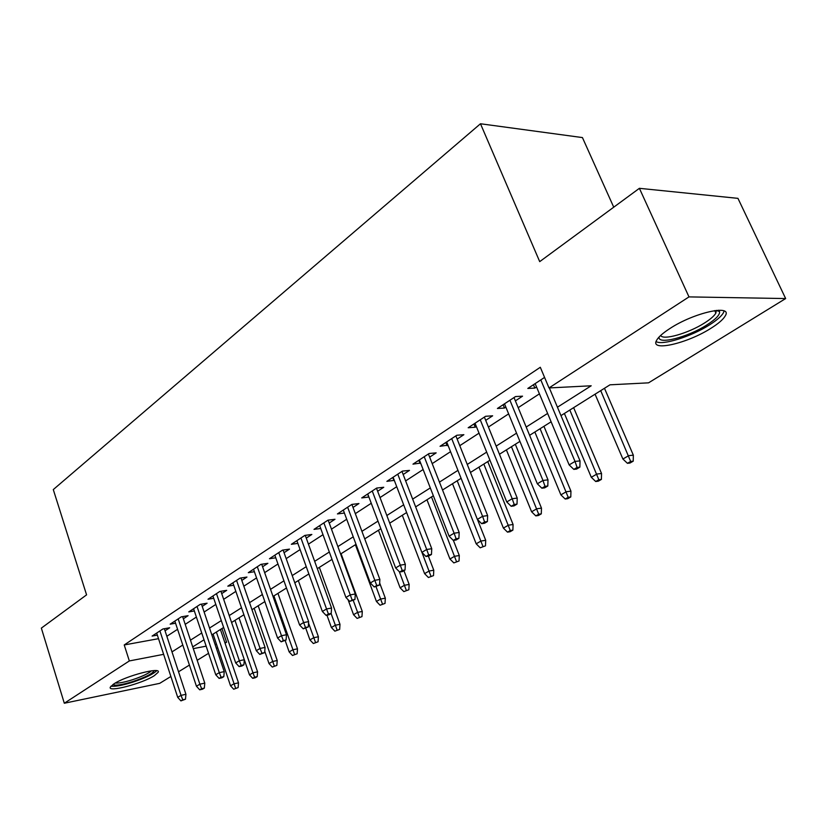 <?xml version="1.0" encoding="UTF-8"?>
<svg xmlns="http://www.w3.org/2000/svg" width="827" height="827" viewBox="0 0 827 827"><rect width="100%" height="100%" fill="white"/><g stroke="black" fill="none" stroke-linecap="round" stroke-linejoin="round"><path stroke-width="1.24" d="M113.868 683.898C125.88 675.783 161.947 666.479 158.102 672.361L154.329 675.659C142.275 683.619 107.014 692.83 110.373 687.03L113.868 683.898M669.87 328.546C693.977 312.585 733.218 303.881 725.196 315.976C723.149 319.491 718.446 323.564 711.086 328.195C687.227 343.577 649.402 352.178 656.648 340.248C658.488 336.961 662.892 333.054 669.87 328.546M613.737 207.195L582.435 137.582L480.477 123.761L53.29 489.584L86.577 594.861L41.35 628.117L64.31 703.239L129.343 660.938L163.643 654.333M480.477 123.761L539.711 261.632L639.395 188.318L737.953 198.356L785.65 298.557L648.554 382.839L609.995 384.813L560.975 415.609M221.956 628.53L226.598 642.228L225.047 643.179M217.677 647.706L216.426 648.482M208.559 653.32L197.177 660.308M189.424 665.073L178.529 671.782M170.879 676.476L159.704 683.35L64.31 703.239M165.049 630.805L169.669 627.776L162.867 628.985L152.106 636.077L157.357 635.126M183.356 618.792L188.101 615.681L181.258 616.859L170.155 624.178L175.562 623.227M202.233 606.398L207.101 603.203L200.227 604.361L188.773 611.908L194.345 610.957M221.708 593.621L226.712 590.333L219.806 591.45L207.99 599.244L213.717 598.293M241.825 580.42L246.953 577.05L240.026 578.125L227.818 586.178L233.731 585.237M262.593 566.784L267.876 563.321L260.918 564.355L248.307 572.677L254.406 571.736M284.064 552.694L289.491 549.128L282.514 550.131L269.468 558.721L275.763 557.801M306.259 538.129L311.851 534.459L304.853 535.41L291.352 544.3L297.865 543.391M329.229 523.046L334.987 519.273L327.968 520.173L314.002 529.373L320.731 528.484M343.298 510.063L370.341 582.963L374.827 580.296L379.872 579.438L351.878 504.408L337.437 513.929L344.404 513.06M377.65 491.269L383.749 487.268L376.698 488.044L361.719 497.926L368.904 497.006M403.183 474.512L409.479 470.387L402.418 471.101L386.881 481.345L394.293 480.353M429.668 457.135L436.16 452.865L429.099 453.516L412.973 464.143L420.623 463.068M457.155 439.096L463.864 434.692L456.804 435.26L440.057 446.291L447.955 445.133M485.707 420.354L492.644 415.805L485.583 416.291L468.175 427.755L475.246 427.218L476.342 426.494M515.386 400.878L522.55 396.164L515.51 396.567L497.409 408.486L504.47 408.042L505.855 407.132M557.439 407.204L591.191 385.785L549.004 387.946L540.31 367.281L124.226 644.957L158.515 638.682M166.847 636.283L177.578 629.306M185.207 624.344L196.392 617.066M204.124 612.032L215.806 604.434M223.662 599.317L235.85 591.388M243.82 586.198L256.556 577.908M264.65 572.646L277.965 563.983M286.183 558.638L300.098 549.583M308.44 544.145L322.995 534.687M331.482 529.156L346.699 519.253M355.331 513.639L371.261 503.271M380.027 497.565L396.722 486.7M405.643 480.9L423.135 469.519M432.201 463.616L450.55 451.676M459.781 445.681L479.029 433.152M488.416 427.042L508.626 413.882M518.188 407.67L539.421 393.848M544.569 377.412L527.812 388.452L534.852 388.09L536.547 386.984M351.899 504.398L358.939 503.55L353.015 507.437M639.395 188.318L688.984 296.893L785.65 298.557M124.226 644.957L129.343 660.938M549.004 387.946L688.984 296.893M171.985 651.893L182.788 645.039M190.468 640.16L201.736 633.006M209.541 628.055L221.305 620.591M229.213 615.567L241.505 607.762M249.537 602.666L262.366 594.52M270.522 589.341L283.94 580.833M292.22 575.571L306.238 566.671M314.663 561.326L329.322 552.012M337.881 546.585L353.232 536.837M361.926 531.327L377.991 521.124M386.829 515.51L403.669 504.821M412.652 499.115L430.298 487.92M439.447 482.11L457.951 470.367M467.255 464.454L486.679 452.121M496.148 446.115L516.544 433.162M526.189 427.042L547.619 413.438M193.291 648.637L206.15 646.156M215.061 644.44L216.488 644.171M224.841 642.558L226.598 642.228M551.113 421.801L529.6 435.312M519.925 441.391L499.446 454.25M489.946 460.215L470.449 472.465M461.104 478.326L442.538 489.998M433.358 495.755L415.65 506.879M406.626 512.544L389.734 523.16M380.865 528.732L364.728 538.863M356.013 544.342L340.61 554.007M332.02 559.403L317.31 568.645M308.864 573.948L294.794 582.787M286.483 588.007L273.024 596.463M264.836 601.601L251.966 609.685M243.903 614.75L231.581 622.483L249.485 674.842L252.959 672.827L234.971 620.353M223.641 627.476L211.846 634.888M204.021 639.798L192.712 646.9M533.456 384.741L534.852 388.09M503.105 404.734L504.47 408.042M473.933 423.972L475.246 427.218M445.846 442.476L447.118 445.681M418.803 460.298L420.033 463.451M392.742 477.479L393.931 480.59M367.601 494.05L368.759 497.11M577.081 467.451L573.814 469.385L576.605 469.064L579.872 467.141L577.081 467.451L575.013 461.425L569.152 464.908L535.141 383.625M540.796 379.903L575.013 461.425L580.027 460.887L549.335 387.935M579.872 467.141L580.027 460.887M569.152 464.908L573.814 469.385M627.435 463.316L629.998 463.027L633.234 461.166L630.67 461.456L627.435 463.316L622.896 459.026L628.716 455.656L633.337 455.16L604.475 388.287M630.67 461.456L600.712 390.644M622.896 459.026L595.068 394.19M633.337 455.16L633.234 461.166M718.487 310.228L719.573 311.562C720.048 314.756 715.82 319.212 706.899 324.928C687.785 337.292 657.062 345.117 659.181 336.92M660.69 335.431C662.768 340.683 688.633 333.25 704.676 322.892C710.527 319.17 714.259 315.904 715.872 313.082L716.327 310.383M656.111 341.541C662.055 345.748 691.165 336.63 709.463 324.918C716.761 320.307 721.423 316.245 723.449 312.74L724.111 310.973M154.235 670.594C152.675 673.602 145.49 677.282 132.692 681.613C121.796 684.932 115.201 685.903 112.917 684.529M115.304 683.03C118.716 683.34 124.37 682.265 132.279 679.815C141.82 676.651 148.219 673.664 151.475 670.831M110.983 686.162C114.974 686.761 122.169 685.459 132.558 682.234C145.004 678.099 153.057 674.263 156.716 670.728M545.014 486.348L541.871 488.199L544.673 487.858L547.805 486.007L545.014 486.348L542.967 480.456L537.333 483.795L504.501 403.824M509.928 400.247L542.967 480.456L548.001 479.856L514.012 397.549M547.805 486.007L548.001 479.856M537.333 483.795L541.871 488.199M514.208 504.501L511.189 506.279L513.991 505.907L517.009 504.129L514.208 504.501L512.182 498.733L506.765 501.948L475.029 423.238M480.249 419.806L512.182 498.733L517.226 498.081L484.374 417.077M517.009 504.129L517.226 498.081M506.765 501.948L511.189 506.279M484.591 521.961L481.686 523.667L484.498 523.264L487.392 521.558L484.591 521.961L482.586 516.306L477.375 519.397L446.683 441.928M451.707 438.61L482.586 516.306L487.641 515.603L455.873 435.87M487.392 521.558L487.641 515.603M477.375 519.397L481.686 523.667M456.09 538.749L453.299 540.393L456.111 539.969L458.902 538.325L456.09 538.749L454.116 533.208L449.102 536.185L419.392 459.915M424.23 456.721L454.116 533.208L459.171 532.464L428.417 453.961M458.902 538.325L459.171 532.464M449.102 536.185L453.299 540.393M595.709 481.51L598.293 481.19L601.405 479.402L598.831 479.722L595.709 481.51L591.295 477.282L596.898 474.047L601.539 473.499L573.628 407.659M598.831 479.722L569.824 410.047M591.295 477.282L564.386 413.459M601.539 473.499L601.405 479.402M565.192 499.022L567.787 498.671L570.785 496.955L568.19 497.296L565.192 499.022L560.892 494.856L566.278 491.745L570.94 491.145L543.939 426.308M568.19 497.296L540.093 428.727M560.892 494.856L534.852 432.014M570.94 491.145L570.785 496.955M535.803 515.883L538.408 515.51L541.292 513.856L538.697 514.229L535.803 515.883L531.606 511.779L536.795 508.781L541.478 508.129L515.335 444.275M538.697 514.229L511.448 446.714M531.606 511.779L506.403 449.878M541.478 508.129L541.292 513.856M507.489 532.133L510.094 531.73L512.874 530.138L510.269 530.531L507.489 532.133L503.395 528.091L508.398 525.197L513.081 524.504L487.754 461.59M510.269 530.531L483.836 464.05M503.395 528.091L478.967 467.11M513.081 524.504L512.874 530.138M428.655 554.917L425.967 556.499L428.779 556.044L431.467 554.462L428.655 554.917L426.701 549.49L421.873 552.353L393.104 477.241M397.766 474.171L426.701 549.49L431.756 548.704L401.974 471.39M431.467 554.462L431.756 548.704M421.873 552.353L425.967 556.499M480.187 547.794L485.48 545.841L480.187 547.794L476.187 543.815L481.014 541.023L485.707 540.289L477.458 519.48M482.875 546.254L457.207 480.787M476.187 543.815L452.514 483.733M485.707 540.289L485.48 545.841M402.222 570.496L399.637 572.015L402.439 571.55L405.034 570.02L402.222 570.496L400.289 565.172L395.637 567.942L367.746 493.946M372.243 490.98L400.289 565.172L405.344 564.345L376.481 488.199M405.034 570.02L405.344 564.345M395.637 567.942L399.637 572.015M453.837 562.908L459.037 560.985L453.837 562.908L449.94 558.99L454.592 556.292L459.295 555.527L453.382 540.382M456.432 561.419L431.498 496.924M449.94 558.99L426.97 499.777M459.295 555.527L459.037 560.985M376.74 585.506L374.238 586.984L379.541 585.02L376.74 585.506L347.629 507.209M379.541 585.02L379.872 579.438M370.341 582.963L374.238 586.984M428.407 577.504L433.513 575.613L428.407 577.504L424.592 573.638L429.089 571.033L433.782 570.237L428.365 556.116M430.908 576.068L421.977 552.457M424.592 573.638L402.294 515.273M433.782 570.237L433.513 575.613M352.147 599.999L349.738 601.415L354.948 599.492L352.147 599.999L350.255 594.882L345.924 597.456L319.687 525.631M323.874 522.86L350.255 594.882L355.29 593.993L328.164 520.142M354.948 599.492L355.29 593.993M345.924 597.456L349.738 601.415M403.834 591.605L408.858 589.744L403.834 591.605L400.103 587.79L404.455 585.278L409.148 584.441L403.938 570.671M406.253 590.22L399.338 571.715M400.103 587.79L378.456 530.241M409.148 584.441L408.858 589.744M328.412 613.985L326.086 615.36L328.877 614.833L331.203 613.458L328.412 613.985L326.541 608.972L322.354 611.453L296.883 540.651M300.925 537.984L326.541 608.972L331.565 608.041L305.256 535.348M331.203 613.458L331.565 608.041M322.354 611.453L326.086 615.36M380.079 605.23L385.02 603.4L380.079 605.23L376.44 601.467L380.637 599.037L385.33 598.179L379.665 582.983M382.415 603.886L376.037 586.663M376.44 601.467L355.393 544.724M385.33 598.179L385.02 603.4M305.483 627.497L303.23 628.82L308.264 626.959L305.483 627.497L303.633 622.566L299.591 624.974L274.843 555.186M278.751 552.601L303.633 622.566L308.636 621.625L283.113 550.038M308.264 626.959L308.636 621.625M299.591 624.974L303.23 628.82M357.109 618.41L361.968 616.611L357.109 618.41L353.542 614.699L357.605 612.352L362.288 611.463L341.075 553.718M359.373 617.118L353.263 600.485M353.542 614.699L348.043 599.658M362.288 611.463L361.968 616.611M283.32 640.553L281.149 641.835L286.09 640.005L283.32 640.553L281.49 635.715L277.583 638.041L253.527 569.234M257.311 566.733L281.49 635.715L286.483 634.743L261.704 564.241M286.09 640.005L286.483 634.743M277.583 638.041L281.149 641.835M334.873 631.166L339.659 629.399L334.873 631.166L331.389 627.507L335.317 625.233L339.99 624.313L319.356 567.363M337.065 629.905L331.089 613.531M331.389 627.507L326.954 615.195M339.99 624.313L339.659 629.399M261.89 653.185L259.781 654.426L264.65 652.627L261.89 653.185L260.071 648.43L256.298 650.684L232.904 582.828M236.563 580.409L260.071 648.43L265.053 647.438L240.977 577.98M264.65 652.627L265.053 647.438M256.298 650.684L259.781 654.426M313.35 643.52L318.064 641.773L313.35 643.52L309.939 639.902L313.743 637.7L318.405 636.769L298.32 580.575M315.48 642.3L308.543 623.082M309.939 639.902L305.814 628.324M318.405 636.769L318.064 641.773M241.153 665.404L239.106 666.603L241.866 666.035L243.903 664.836L241.153 665.404L239.354 660.742L235.695 662.913L212.932 595.988M216.478 593.641L239.354 660.742L244.316 659.719L220.912 591.274M243.903 664.836L244.316 659.719M235.695 662.913L239.106 666.603M292.5 655.48L297.141 653.764L292.5 655.48L289.161 651.914L292.851 649.774L297.493 648.823L277.944 593.372M294.557 654.302L273.902 595.905M289.161 651.914L285.17 640.553M297.493 648.823L297.141 653.764M221.067 677.241L219.093 678.398L221.843 677.82L223.817 676.651L221.067 677.241L219.3 672.651L215.754 674.749L193.59 608.734M197.033 606.47L219.3 672.651L224.231 671.617L201.468 604.144M223.817 676.651L224.231 671.617M215.754 674.749L219.093 678.398M272.3 667.069L276.859 665.384L272.3 667.069L269.013 663.554L272.59 661.486L277.231 660.515L258.179 605.788M274.285 665.931L254.137 608.321M269.013 663.554L264.754 651.252M277.231 660.515L276.859 665.384M201.623 688.695L199.71 689.821L202.439 689.232L204.352 688.105L201.623 688.695L199.865 684.187L196.433 686.224L174.848 621.087M178.187 618.885L199.865 684.187L204.786 683.133L182.633 616.622M204.352 688.105L204.786 683.133M196.433 686.224L199.71 689.821M254.633 677.21L252.7 678.316L255.264 677.758L257.197 676.651L254.633 677.21L252.959 672.827L257.569 671.844L239.013 617.821M252.7 678.316L249.485 674.842M257.569 671.844L257.197 676.651M182.767 699.807L180.917 700.893L185.486 699.208L182.767 699.807L181.03 695.373L177.712 697.347L156.675 633.058M159.911 630.929L181.03 695.373L185.93 694.298L164.366 628.716M185.486 699.208L185.93 694.298M177.712 697.347L180.917 700.893M233.69 689.222L238.124 687.578L233.69 689.222L230.537 685.79L233.907 683.836L238.507 682.833L220.406 629.502M235.571 688.147L216.374 632.035M230.537 685.79L213.087 634.102M238.507 682.833L238.124 687.578M716.358 310.476L719.573 311.562M714.714 310.58L715.872 313.082"/></g></svg>
